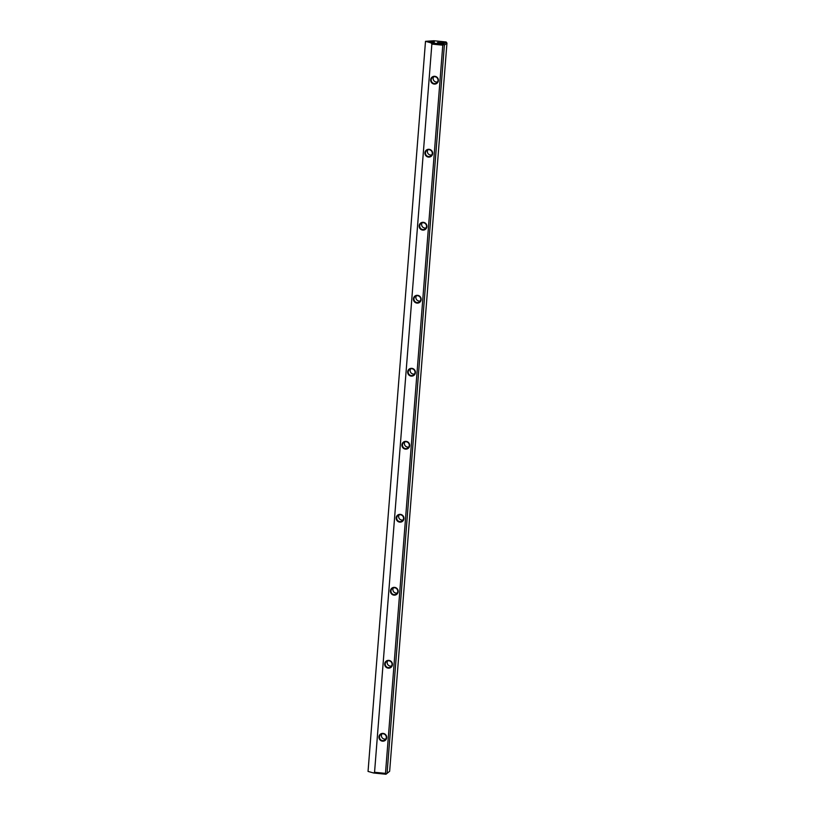 <?xml version="1.0" encoding="UTF-8"?>
<svg xmlns="http://www.w3.org/2000/svg" width="815" height="815" viewBox="0 0 815 815"><rect width="100%" height="100%" fill="white"/><g stroke="black" fill="none" stroke-linecap="round" stroke-linejoin="round"><path stroke-width="1.22" d="M389.652 771.285L446.956 43.103L444.379 45.151L387.064 773.333L389.652 771.285L385.974 774.25L373.688 773.007L368.044 771.418L425.501 41.321L433.865 40.75L446.151 41.993L446.956 43.103M430.656 42.115L427.987 41.514L434.375 42.013L430.656 42.115M440.212 43.083L437.543 42.482L443.93 42.981L440.212 43.083M425.501 41.321L431.145 42.91L443.431 44.153L446.151 41.993M400.359 514.367A3.932 3.841 51.5 0 1 403.252 520.53A3.932 3.841 51.5 0 1 396.548 519.848A3.932 3.841 51.5 0 1 400.359 514.367M434.833 76.315A3.932 3.841 51.5 0 1 437.726 82.468A3.932 3.841 51.5 0 1 431.023 81.795A3.932 3.841 51.5 0 1 434.833 76.315M423.342 222.332A3.932 3.841 51.5 0 1 426.235 228.485A3.932 3.841 51.5 0 1 419.531 227.813A3.932 3.841 51.5 0 1 423.342 222.332M417.596 295.336A3.932 3.841 51.5 0 1 420.489 301.499A3.932 3.841 51.5 0 1 413.786 300.816A3.932 3.841 51.5 0 1 417.596 295.336M394.613 587.381A3.932 3.841 51.5 0 1 397.506 593.534A3.932 3.841 51.5 0 1 390.803 592.862A3.932 3.841 51.5 0 1 394.613 587.381M411.85 368.349A3.932 3.841 51.5 0 1 414.743 374.503A3.932 3.841 51.5 0 1 408.04 373.83A3.932 3.841 51.5 0 1 411.85 368.349M406.104 441.363A3.932 3.841 51.5 0 1 408.998 447.517A3.932 3.841 51.5 0 1 402.294 446.834A3.932 3.841 51.5 0 1 406.104 441.363M383.121 733.398A3.932 3.841 51.5 0 1 386.015 739.551A3.932 3.841 51.5 0 1 379.311 738.879A3.932 3.841 51.5 0 1 383.121 733.398M429.087 149.318A3.932 3.841 51.5 0 1 431.981 155.482A3.932 3.841 51.5 0 1 425.277 154.799A3.932 3.841 51.5 0 1 429.087 149.318M388.867 660.384A3.932 3.841 51.5 0 1 391.76 666.548A3.932 3.841 51.5 0 1 385.057 665.865A3.932 3.841 51.5 0 1 388.867 660.384M385.475 773.374L442.79 45.192L431.869 44.092L374.554 772.274L385.475 773.374L386.218 774.036L387.064 773.333M431.869 44.092L431.145 42.91M373.688 773.007L374.554 772.274M444.379 45.151L443.635 44.489L442.79 45.192M434.874 76.712A3.474 3.392 -128.5 0 0 431.95 82.244A3.474 3.392 -128.5 0 0 437.869 79.177A3.474 3.392 -128.5 0 0 434.874 76.712M433.56 76.834A3.474 3.392 -128.5 0 0 437.584 81.887M429.128 149.716A3.474 3.392 -128.5 0 0 426.204 155.247A3.474 3.392 -128.5 0 0 432.123 152.191A3.474 3.392 -128.5 0 0 429.128 149.716M427.814 149.838A3.474 3.392 -128.5 0 0 431.838 154.901M423.382 222.729A3.474 3.392 -128.5 0 0 420.459 228.261A3.474 3.392 -128.5 0 0 426.377 225.195A3.474 3.392 -128.5 0 0 423.382 222.729M422.068 222.852A3.474 3.392 -128.5 0 0 426.092 227.915M417.637 295.733A3.474 3.392 -128.5 0 0 414.713 301.265A3.474 3.392 -128.5 0 0 420.632 298.209A3.474 3.392 -128.5 0 0 417.637 295.733M416.322 295.855A3.474 3.392 -128.5 0 0 420.346 300.918M411.891 368.747A3.474 3.392 -128.5 0 0 408.967 374.279A3.474 3.392 -128.5 0 0 414.886 371.222A3.474 3.392 -128.5 0 0 411.891 368.747M410.577 368.869A3.474 3.392 -128.5 0 0 414.601 373.932M406.145 441.761A3.474 3.392 -128.5 0 0 403.221 447.292A3.474 3.392 -128.5 0 0 409.14 444.226A3.474 3.392 -128.5 0 0 406.145 441.761M404.831 441.883A3.474 3.392 -128.5 0 0 408.855 446.936M400.399 514.764A3.474 3.392 -128.5 0 0 397.476 520.296A3.474 3.392 -128.5 0 0 403.394 517.24A3.474 3.392 -128.5 0 0 400.399 514.764M399.085 514.886A3.474 3.392 -128.5 0 0 403.109 519.95M394.654 587.778A3.474 3.392 -128.5 0 0 391.73 593.31A3.474 3.392 -128.5 0 0 397.649 590.243A3.474 3.392 -128.5 0 0 394.654 587.778M393.339 587.9A3.474 3.392 -128.5 0 0 397.363 592.963M388.908 660.782A3.474 3.392 -128.5 0 0 385.984 666.313A3.474 3.392 -128.5 0 0 391.903 663.257A3.474 3.392 -128.5 0 0 388.908 660.782M387.594 660.904A3.474 3.392 -128.5 0 0 391.618 665.967M383.162 733.795A3.474 3.392 -128.5 0 0 380.238 739.327A3.474 3.392 -128.5 0 0 386.157 736.271A3.474 3.392 -128.5 0 0 383.162 733.795M381.848 733.918A3.474 3.392 -128.5 0 0 385.872 738.981"/></g></svg>
